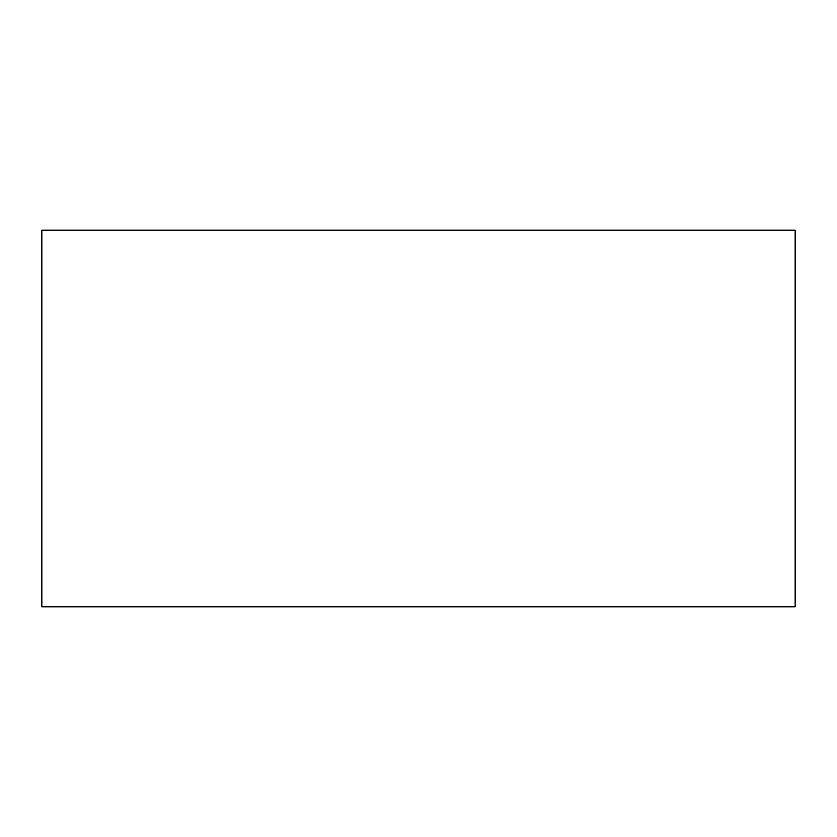 <?xml version="1.0" encoding="UTF-8"?>
<svg xmlns="http://www.w3.org/2000/svg" width="837" height="837" viewBox="0 0 837 837"><rect width="100%" height="100%" fill="white"/><g stroke="black" fill="none" stroke-linecap="round" stroke-linejoin="round"><path stroke-width="1.26" d="M41.85 606.825L795.15 606.825L795.15 230.175L41.85 230.175L41.85 606.825"/></g></svg>
